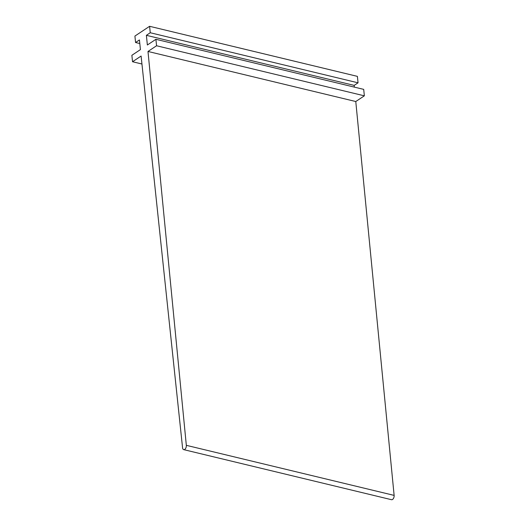 <?xml version="1.0" encoding="UTF-8"?>
<svg xmlns="http://www.w3.org/2000/svg" width="526" height="526" viewBox="0 0 526 526"><rect width="100%" height="100%" fill="white"/><g stroke="black" fill="none" stroke-linecap="round" stroke-linejoin="round"><path stroke-width="0.79" d="M141.948 64.008L132.532 61.739L141.106 56.039L182.568 447.83A3.156 1.802 -76.5 0 0 183.705 449.631A3.156 1.802 -76.5 0 0 185.612 448.435A3.156 1.802 -76.5 0 0 186.329 445.331L147.99 51.456L355.78 101.525L394.125 495.393L186.329 445.331M183.705 449.631L391.502 499.7A3.156 1.802 -76.5 0 0 393.409 498.503A3.156 1.802 -76.5 0 0 394.125 495.393M147.99 51.456L156.564 45.755L364.354 95.824L355.78 101.525M364.354 95.824L363.703 89.374L155.906 39.305L147.365 44.993L146.379 35.321L150.252 32.743L149.601 26.3L134.912 36.064L135.57 42.514L139.804 43.533M156.564 45.755L155.906 39.305M354.353 87.125L354.176 85.39L146.379 35.321M354.176 85.39L358.048 82.812L150.252 32.743M358.048 82.812L357.391 76.369L149.601 26.3M132.532 61.739L131.875 55.289L140.422 49.608L139.436 39.937L135.57 42.514"/></g></svg>

